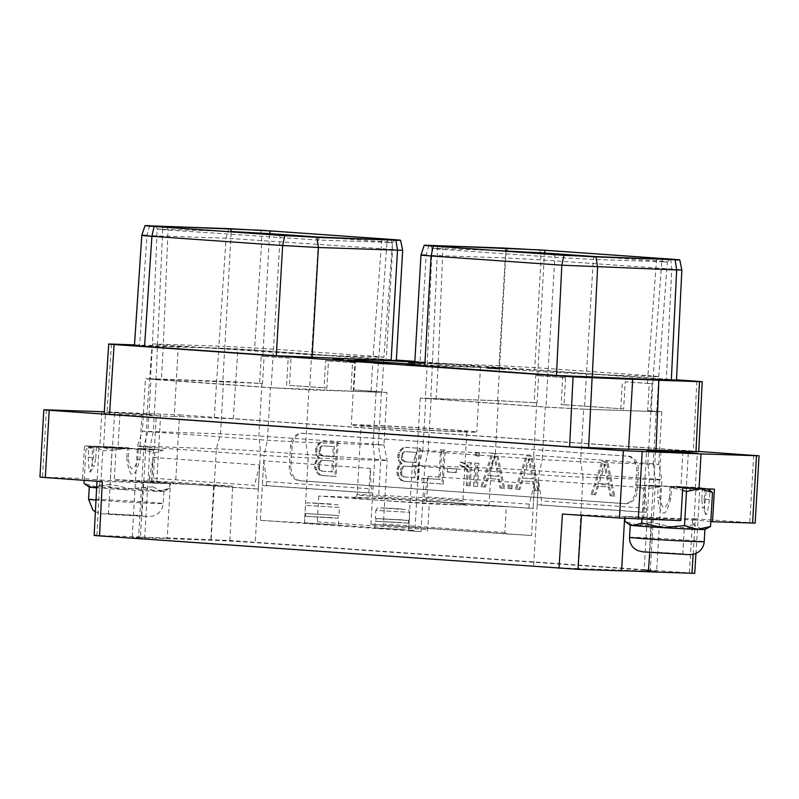 <?xml version="1.0" encoding="UTF-8"?>
<svg xmlns="http://www.w3.org/2000/svg" width="799" height="799" viewBox="0 0 799 799"><rect width="100%" height="100%" fill="white"/><g stroke="black" fill="none" stroke-linecap="round" stroke-linejoin="round"><path stroke-width="0.6" stroke-dasharray="4 3" d="M104.16 413.902L146.876 415.34L152.08 345.508L134.492 344.878M696.838 381.243L693.352 451.175L233.298 418.776L174.312 416.309L178.247 346.426A40.789 0.689 -176.7 0 1 152.08 345.508M174.312 416.309A40.789 0.689 -176.7 0 1 146.876 415.34M178.247 346.426L237.862 348.913L396.344 360.079M414.851 361.378L676.513 379.815M671.31 380.234C679.769 380.494 678.121 380.204 666.376 379.345L534.651 370.067L541.003 259.865L505.258 257.887L420.983 255.051M414.631 365.253L498.896 368.089L534.651 370.067M396.314 360.539L254.472 350.332L218.726 348.354L134.452 345.518M414.811 362.097A62.811 1.059 -176.7 0 1 480.479 366.941A62.811 1.059 -176.7 0 1 467.755 366.851A62.811 1.059 -176.7 0 1 414.691 364.214M500.244 367.77L486.441 367.001L502.301 367.91L500.244 367.77L500.164 369.128L486.361 368.359L500.164 369.128M414.831 361.687L422.541 362.187L414.821 361.897M414.821 361.927L424.329 362.287L414.841 361.657M419.545 366.202L410.257 365.692L419.545 366.202L419.625 364.843L414.671 364.574L423.041 365.033L414.681 364.434M102.731 450.896L124.304 448.838L94.002 446.831L96.579 446.931L102.731 450.896L101.044 480.129L169.837 483.605L114.307 479.59L175.65 482.187L179.525 414.871L104.299 411.775M179.525 414.871L698.735 451.445M147.346 414.411L105.578 412.234L156.324 415.23L147.346 414.411L145.338 449.148L103.57 446.981L141.733 449.587L154.317 449.977L145.338 449.148M693.352 451.175C699.594 451.635 700.473 451.795 695.969 451.655M753.677 455.31L749.792 522.626L692.743 518.611L689.337 572.873L229.842 540.514L167.261 537.917L170.427 483.625A40.789 0.689 3.3 0 1 143.001 482.656L96.989 481.218M229.842 540.514L232.689 486.201L175.65 482.187M628.344 456.159A13.593 10.846 92 0 1 638.381 470.491L637.202 490.856A13.593 10.846 92 0 1 625.907 503.68A13.593 10.846 92 0 1 625.597 503.66L301.013 480.798A13.593 10.846 92 0 1 290.976 466.466L292.144 446.102A13.593 10.846 92 0 1 303.45 433.278A13.593 10.846 92 0 1 303.75 433.298L626.706 456.099A13.593 10.846 92 0 1 636.743 470.431L635.565 490.796A13.593 10.846 92 0 1 624.269 503.62A13.593 10.846 92 0 1 623.959 503.6L299.375 480.738A13.593 10.846 92 0 1 289.338 466.406L290.506 446.042A13.593 10.846 92 0 1 301.812 433.218A13.593 10.846 92 0 1 302.112 433.238L626.706 456.099M143.001 482.656L140.474 536.968A40.789 0.689 3.3 0 0 167.261 537.917M140.474 536.968L94.142 535.41M689.337 572.873C695.579 573.332 696.458 573.492 691.954 573.352M583.679 409.218L545.268 407.1L420.254 398.062L498.356 400.669L537.088 402.816L538.656 375.67L565.592 377.567L564.034 404.713L623.649 408.908L625.208 381.762L652.154 383.66L650.586 410.806L661.772 411.825L583.679 409.218L580.643 461.752L583.02 477.173L655.55 479.74A31.541 0.529 3.3 0 0 661.942 479.78A31.541 0.529 3.3 0 0 649.467 478.641L535.32 470.601A31.541 0.529 3.3 0 0 491.205 468.154L418.666 465.597A31.541 0.529 3.3 0 0 412.274 465.547A31.541 0.529 3.3 0 0 424.748 466.696L538.896 474.736A31.541 0.529 3.3 0 0 583.02 477.173L577.747 568.578L650.286 571.145A31.541 0.529 -176.7 0 0 656.668 571.185A31.541 0.529 -176.7 0 0 650.316 570.506M577.747 568.578A31.541 0.529 -176.7 0 1 533.632 566.141L144.659 538.736A31.541 0.529 3.3 0 1 132.185 537.597L137.458 446.192A31.541 0.529 -176.7 0 1 137.458 446.182A31.541 0.529 -176.7 0 1 143.85 446.232L216.379 448.798A31.541 0.529 -176.7 0 1 260.504 451.235L374.651 459.275A31.541 0.529 -176.7 0 1 387.125 460.424L387.125 460.424A31.541 0.529 -176.7 0 1 380.733 460.374L308.194 457.817A31.541 0.529 -176.7 0 1 264.079 455.37L260.334 520.309A31.541 0.529 3.3 0 0 304.449 522.756L414.921 530.536A31.541 0.529 -176.7 0 0 408.529 530.486A31.541 0.529 -176.7 0 0 421.003 531.635L260.334 520.309M264.109 356.324L291.046 358.222L261.193 356.224L264.109 356.324L262.541 383.47L223.53 381.303L151.001 378.746L147.965 431.27L143.85 446.232L138.577 537.637A31.541 0.529 3.3 0 0 132.185 537.597M138.577 537.637L211.116 540.204A31.541 0.529 3.3 0 1 255.231 542.641L644.194 570.047L649.467 478.641L647.879 463.36L658.746 464.349L653.183 464.309L655.55 479.74L650.286 571.145M232.689 486.201L170.427 483.625M96.689 486.901L100.764 484.943L101.044 480.129L82.567 478.471L84.444 445.902L94.791 446.251A37.393 0.629 3.3 0 0 91.635 446.311A37.393 0.629 3.3 0 0 93.034 446.581L88.839 446.331L88.21 457.188L89.059 470.202L90.177 472.239L93.373 457.687L94.002 446.831M39.95 477.083L82.567 478.471M96.899 535.43L99.745 481.128C95.251 480.988 96.13 481.148 102.372 481.597M97.148 479.899L99.026 447.33M84.195 480.319L85.982 449.258L92.654 446.741L92.045 457.418L92.704 466.216L94.222 466.187L95.8 457.777L93.373 457.687M96.419 447.1L95.8 457.777M100.764 484.943L121.957 489.547L143.53 487.5L143.81 482.686M143.53 487.5L156.354 491.285L169.558 488.419L169.837 483.605M169.558 488.419L160.999 490.926L152.819 486.781L154.776 452.733L138.387 448.589L137.768 459.265C133.823 472.099 130.617 471.909 128.15 458.686L126.781 458.546L127.411 447.69L116.185 447.021L114.307 479.59M127.411 447.69L129.029 447.849L128.15 458.686M128.769 448.009L112.01 450.177L99.196 446.381A37.393 0.629 3.3 0 0 94.791 446.251L116.185 447.021M152.819 486.781L131.236 488.838L110.052 484.224L112.01 450.177M151.57 481.817L153.448 449.248L163.346 450.217L154.776 452.733M153.448 449.248L140.604 448.479L139.985 459.335C136.849 470.691 134.362 475.535 132.524 473.877C130.507 475.305 128.589 470.202 126.781 458.546M140.604 448.479L138.387 448.589M163.346 450.217A37.393 0.629 3.3 0 0 138.077 448.389M129.029 447.849A37.393 0.629 3.3 0 0 105.198 446.621A37.393 0.629 3.3 0 0 99.196 446.381L85.982 449.258M101.843 411.685L99.845 446.431M749.792 522.626L755.165 523.125M708.733 527.54L701.981 529.038L693.802 524.883L694.081 520.079L697.966 520.309L699.844 487.74L674.576 486.231L695.759 490.836L694.081 520.079L625.287 516.603L680.808 520.618M710.83 521.567L697.966 520.309M692.743 518.611C698.995 519.07 699.864 519.22 695.37 519.08L698.126 519.1L695.969 553.397M693.162 554.256L695.37 519.08L652.124 517.552A40.789 0.689 3.3 0 0 624.688 516.583L562.426 514.007M709.872 490.446L706.196 488.688L705.587 499.365L709.412 499.595L709.931 490.486M709.412 499.595C707.854 510.751 706.706 515.645 705.966 514.266C705.088 515.535 704.518 510.471 704.249 499.085L701.822 498.995L702.441 507.695L703.939 507.914L705.587 499.365M701.822 498.995L702.431 488.319L695.759 490.836M693.802 524.883L672.229 526.941L651.035 522.336L651.315 517.522M625.178 518.391L625.287 516.603M651.035 522.336L637.832 525.203L625.008 521.417M641.967 519.2L643.714 488.998L660.463 486.841L659.854 497.517L657.637 497.437C659.315 508.823 661.222 513.927 663.38 512.768C665.347 514.226 667.834 509.382 670.84 498.226L671.46 487.37L682.686 488.039M670.84 498.226L669.472 498.087C665.517 510.921 662.311 510.731 659.854 497.517M669.472 498.087L670.081 487.41L682.566 490.246M643.545 518.391L645.422 485.812L658.266 486.581L657.637 497.437M643.714 488.998L635.535 484.853L645.422 485.812M670.081 487.41L669.842 487.21A37.393 0.629 3.3 0 0 693.672 488.439M671.46 487.37L669.842 487.21M635.535 484.853A37.393 0.629 3.3 0 0 660.803 486.671L658.266 486.581M704.888 529.467A37.393 0.629 3.3 0 0 704.908 529.457A37.393 0.629 3.3 0 0 701.981 529.038A37.393 0.629 -176.7 0 0 672.229 526.941A37.393 0.629 3.3 0 0 637.832 525.203A37.393 0.629 3.3 0 0 630.251 525.153A37.393 0.629 3.3 0 0 630.271 525.173M679.4 554.027L649.407 552.129L679.4 554.027M683.235 487.52L653.242 485.622L683.235 487.52M680.908 486.881L644.553 485.093L695.3 488.089L680.908 486.881L682.875 452.863M704.089 488.808A37.393 0.629 3.3 0 0 707.245 488.718A37.393 0.629 3.3 0 0 705.837 488.489L706.196 488.688M710.021 489.018L705.837 488.489M714.426 489.168L710.031 488.738M704.249 499.085L704.868 488.229L699.844 487.74M705.966 514.266L702.441 507.695M702.431 488.319L702.301 488.139A37.393 0.629 3.3 0 0 674.576 486.231M704.868 488.229L702.301 488.139M652.124 517.552L649.717 552.439M624.588 518.361L624.688 516.583M88.839 446.331L84.444 445.902M110.052 484.224L96.839 487.1L84.025 483.305M96.639 487.839A37.393 0.629 -176.7 0 0 121.957 489.547A37.393 0.629 3.3 0 0 156.354 491.285A37.393 0.629 3.3 0 0 163.905 491.365A37.393 0.629 3.3 0 0 163.925 491.345A37.393 0.629 3.3 0 0 160.999 490.926A37.393 0.629 -176.7 0 0 131.236 488.838A37.393 0.629 3.3 0 0 96.839 487.1A37.393 0.629 3.3 0 0 89.268 487.04A37.393 0.629 3.3 0 0 89.288 487.06L89.268 487.05M111.81 514.047L141.803 515.944L111.81 514.047M115.645 447.54L145.638 449.438L115.645 447.54M96.579 446.931A37.393 0.629 3.3 0 0 124.304 448.838M661.772 411.825L658.746 464.349L661.942 479.78L656.668 571.185M370.906 524.224L531.575 535.54A31.541 0.529 -176.7 0 0 506.496 533.992L383.28 525.313L384.938 498.206A31.541 0.529 3.3 0 0 384.938 498.206L506.326 506.756L504.838 532.543L506.496 533.992L383.28 525.313A31.541 0.529 3.3 0 0 370.906 524.224L374.651 459.275L373.063 443.994L383.929 444.993L387.125 460.424L384.938 498.216A31.541 0.529 3.3 0 1 378.556 498.177L318.761 496.059L429.233 503.839L489.018 505.957A31.541 0.529 -176.7 0 1 506.326 506.756M370.287 468.354L263.79 460.853L262.372 485.442L368.868 492.943L370.287 468.354L371.415 493.003L368.868 492.943M538.606 480.209L645.103 487.71L643.684 512.299L537.188 504.798L538.606 480.209L541.512 500.893L541.283 504.968L537.188 504.798M144.659 538.736L149.932 447.33A31.541 0.529 -176.7 0 1 137.458 446.192L142.402 431.23L267.415 440.269L305.827 442.386L383.929 444.993L386.956 392.469L376.089 391.47L373.063 443.994L258.916 435.954L220.504 433.837L142.402 431.23L145.438 378.696L156.294 379.695L153.268 432.219L149.932 447.33L264.079 455.37L267.415 440.269L270.442 387.735L156.294 379.695M153.188 457.487L259.685 464.988L258.297 489.028L151.8 481.527L153.188 457.487L149.463 477.942L254.412 485.333L254.202 488.858L258.297 489.028M428.034 476.304L534.531 483.804L533.123 508.394L426.626 500.893L428.034 476.304L424.309 496.758L424.079 500.823L426.626 500.893M656.209 411.785L653.183 464.309L580.643 461.752L542.231 459.625L538.896 474.736L533.632 566.141M650.915 410.826L647.879 463.36L533.732 455.32L535.32 470.601L531.575 535.54M564.034 404.713L561.158 404.604L562.726 377.468L535.73 375.56L534.161 402.706L497.647 400.718L425.288 398.311L545.967 407.041L584.379 409.168L656.738 411.575L647.659 410.706L649.227 383.56L625.208 381.762M623.649 408.908L561.158 404.604M565.592 377.567L562.726 377.468M620.783 408.808L622.341 381.662M657.028 259.066A2.717 1.638 94 0 0 656.468 260.883L647.899 375.56L538.077 367.83L537.627 375.7M652.154 383.66L649.227 383.56M647.45 383.43L647.899 375.56C660.184 376.549 661.952 376.868 653.202 376.519L651.175 411.535M656.738 411.575L658.756 376.619L586.396 374.152L547.984 372.034L545.967 407.041M603.924 257.188L656.468 260.883C668.773 261.772 670.531 262.092 661.772 261.842L653.202 376.519M658.756 376.629L667.335 261.872L593.287 259.425L554.876 257.298L442.836 249.408C430.541 248.489 428.773 248.169 437.532 248.449L496.039 250.516M676.673 269.932C684.803 270.182 683.155 269.892 671.739 269.073L541.003 259.865L539.974 249.897M430.002 245.692C430.291 245.143 430.941 246.042 431.969 248.399L437.532 248.449L430.851 398.351M505.997 251.216L499.665 365.702L538.077 367.83L544.379 253.922M535.73 375.56L538.656 375.67M537.088 402.816L534.161 402.706M650.586 410.806L647.659 410.706M498.356 400.669L495.32 453.193L533.732 455.32L536.768 402.786M151.001 378.746L145.438 378.696M331.695 524.424L304.479 523.085L331.695 524.424M402.027 529.377L374.811 528.039L402.027 529.377M318.761 496.059L317.273 521.847A1.358 0.819 -86 0 1 316.374 523.175M426.846 530.955A1.358 0.819 94 0 0 427.745 529.627L429.233 503.839M431.12 399.051L428.084 451.585L417.228 450.586L412.274 465.547L408.529 530.486M420.254 398.062L417.228 450.586L422.791 450.626L418.666 465.597L414.921 530.536M421.003 531.635L424.748 466.696L428.084 451.585L542.231 459.625L545.268 407.1M489.018 505.957L491.205 468.154L495.32 453.193L422.791 450.626L425.817 398.102M386.956 392.469L308.853 389.862L305.827 442.386L308.194 457.817L304.449 522.756M328.479 360.858L355.425 362.756L325.612 360.758L328.479 360.858L326.921 388.004L289.478 385.368L291.046 358.222M376.089 391.47L353.857 389.902L355.425 362.756M353.857 389.902L381.922 392.209L383.939 357.193L373.083 356.204L371.056 391.22M329.108 237.822L381.652 241.528C393.947 242.407 395.715 242.726 386.946 242.487L376.359 392.169L381.922 392.209M376.359 392.169L271.151 387.685L150.462 378.956L152.489 343.94L163.346 344.938L161.328 379.954M394.786 240.05L392.509 242.506L318.471 240.06L168.02 230.042C155.725 229.123 153.957 228.814 162.716 229.093L156.025 378.996L150.462 378.956M156.025 378.996L259.625 383.37L261.193 356.224M262.541 383.47L259.625 383.37M270.442 387.735L308.853 389.862M350.991 389.802L352.559 362.656M326.921 388.004L324.044 387.905L325.612 360.758M289.478 385.368L324.044 387.905M286.611 385.268L288.179 358.122M269.553 234.566L263.261 348.464L224.849 346.337L222.831 381.353M155.176 226.337C155.465 225.777 156.125 226.686 157.153 229.033L152.489 343.94L224.849 346.337L231.181 231.86M397.493 250.297C405.642 250.536 404.004 250.237 392.559 249.408L226.077 238.192L141.803 235.355M157.153 229.033L221.223 231.161M166.601 227.316A2.717 1.638 -86 0 1 168.02 230.042L163.346 344.938L311.58 354.796L309.563 389.812M278.641 235.206A2.717 1.638 -86 0 1 280.059 237.942L271.151 387.685M320.729 237.533A2.717 2.167 -88 0 0 318.471 240.06L311.58 354.796L378.376 357.153L383.939 357.193L392.509 242.506M382.212 239.7A2.717 1.638 94 0 0 381.652 241.528L373.083 356.204L263.261 348.464L262.801 356.334M361.138 425.428A52.954 0.889 -176.7 0 0 397.143 428.344A52.954 0.889 -176.7 0 0 456.149 431.44A52.954 0.889 3.3 0 0 466.876 431.52A52.954 0.889 3.3 0 0 430.871 428.594A52.954 0.889 3.3 0 0 371.865 425.507A52.954 0.889 -176.7 0 0 361.138 425.428L357.143 494.781A52.954 0.889 -176.7 0 1 367.87 494.851A52.954 0.889 3.3 0 1 426.876 497.947A52.954 0.889 3.3 0 1 462.881 500.873C464.299 503.999 465.088 505.138 465.238 504.269C465.298 503.58 392.539 498.916 365.043 498.067L354.406 497.877C354.696 498.596 355.605 497.567 357.143 494.781A52.954 0.889 -176.7 0 0 393.148 497.697A52.954 0.889 -176.7 0 0 452.154 500.793A52.954 0.889 3.3 0 0 462.881 500.873L466.876 431.52M463.999 431.989A62.811 1.059 3.3 0 0 476.723 432.089A62.811 1.059 3.3 0 0 434.007 428.624A62.811 1.059 3.3 0 0 364.024 424.948A62.811 1.059 -176.7 0 0 351.3 424.858A62.811 1.059 -176.7 0 0 394.007 428.324A62.811 1.059 -176.7 0 0 463.999 431.989M332.084 517.632L304.878 516.294L332.084 517.632M338.127 518.211L305.548 516.334L338.127 518.211L338.287 515.495L305.707 513.617L338.287 515.495M338.966 515.535L305.028 513.577L338.966 515.535L339.435 507.395L305.498 505.437L339.435 507.395L337.907 504.788L308.184 502.851C307.825 502.112 306.936 502.971 305.498 505.437L305.028 513.577M375.2 521.248L409.138 523.205L375.2 521.248L374.811 528.039M402.007 522.576L375.88 521.288L402.007 522.576M376.039 518.571L408.609 520.449L376.039 518.571L375.88 521.288M402.566 519.879L375.36 518.531L402.566 519.879M441.418 246.671A2.717 1.638 -86 0 1 442.836 249.408L438.172 364.294L547.984 372.034L554.876 257.298A2.717 1.638 -86 0 0 553.457 254.561M436.144 399.31L438.172 364.294C425.867 363.485 424.099 363.165 432.868 363.335L427.305 363.365L431.969 248.399M497.647 400.718L499.665 365.702L432.868 363.335M259.685 464.988L254.412 485.333M149.463 477.942L149.253 481.467L151.8 481.527M149.253 481.467L254.202 488.858M534.531 483.804L529.258 504.149L529.028 508.224L533.123 508.394M529.258 504.149L424.309 496.758M529.028 508.224L424.079 500.823M263.79 460.853L266.696 481.537L266.457 485.612L262.372 485.442M266.696 481.537L371.645 488.928M266.457 485.612L371.415 493.003M645.103 487.71L646.471 508.294L646.231 512.359L643.684 512.299M646.231 512.359L541.283 504.968M646.471 508.294L541.512 500.893M601.967 461.173L606.471 461.492L613.532 496.059L610.156 495.819L608.399 486.991L597.123 486.201L594.376 494.701L590.99 494.471L601.967 461.173L603.195 461.213L607.699 461.532L614.761 496.099L611.385 495.859L609.627 487.04L598.361 486.241L595.605 494.751L592.219 494.511L603.195 461.213M318.451 457.877L315.845 454.062L315.575 448.968L318.122 444.074L320.499 442.067L323.355 441.547L336.878 442.496L334.931 476.424L321.398 475.475L318.621 474.556L314.976 469.223L314.746 463.41L317.283 458.516L319.69 457.917L318.601 457.118L316.634 451.904L317.493 446.891L319.35 444.124L321.727 442.117L324.584 441.587L338.117 442.546L336.159 476.474L322.636 475.515L319.86 474.596L317.722 472.279L315.765 467.065L315.975 463.45L316.664 461.323L319.69 457.917M526.231 455.839L530.736 456.159L537.797 490.716L534.411 490.486L532.663 481.657L521.387 480.868L518.641 489.368L515.255 489.128L526.231 455.839L527.46 455.879L531.964 456.199L539.025 490.766L535.64 490.526L533.892 481.707L522.616 480.908L519.869 489.417L516.484 489.178L527.46 455.879M507.924 488.618L508.134 485.003L510.951 485.203L510.751 488.818L507.924 488.618L509.163 488.658L509.363 485.053L512.189 485.253L511.979 488.858L509.163 488.658M491.854 453.413L496.359 453.732L503.42 488.299L500.044 488.059L498.286 479.24L487.01 478.441L484.264 486.951L480.878 486.711L491.854 453.413L493.083 453.462L497.587 453.772L504.648 488.339L501.273 488.099L499.515 479.28L488.249 478.491L485.492 486.991L482.107 486.751L493.083 453.462M473.557 486.192L474.886 463.09L477.702 463.29L476.374 486.391L473.557 486.192L474.786 486.241L476.114 463.14L478.931 463.34L477.602 486.431L474.786 486.241M475.305 455.869L475.515 452.264L478.331 452.464L478.122 456.069L475.305 455.869L476.534 455.919L476.743 452.304L479.56 452.504L479.35 456.119L476.534 455.919M466.226 485.682L467.065 471.24L465.537 468.234L463.37 466.626L460.024 465.667L460.234 462.062L464.658 463.82L467.315 466.906L467.565 462.581L470.381 462.771L469.043 485.872L466.226 485.682L467.455 485.722L468.294 471.28L466.766 468.274L464.599 466.676L461.253 465.717L461.462 462.102L465.887 463.869L468.544 466.956L468.793 462.621L471.61 462.821L470.271 485.922L467.455 485.722M447.21 472.019L447.42 468.404L455.31 468.963L455.1 472.569L447.21 472.019L448.439 472.059L448.648 468.454L456.539 469.003L456.329 472.618L448.439 472.059M443.954 450.037L441.997 483.974L421.712 482.546L421.962 478.211L438.861 479.4L440.569 449.807L445.183 450.087L443.225 484.014L422.941 482.586L423.19 478.251L440.099 479.44L441.797 449.847L445.183 450.087M400.728 463.67L398.122 459.864L397.852 454.771L400.399 449.877L402.776 447.869L405.632 447.34L419.155 448.299L417.198 482.226L403.675 481.268L400.898 480.349L397.243 475.015L397.013 469.203L399.56 464.309L401.957 463.71L399.35 459.904L398.911 457.697L399.77 452.683L401.627 449.917L404.004 447.909L406.861 447.39L420.384 448.339L418.426 482.266L404.903 481.318L402.127 480.399L399.999 478.072L398.481 475.065L398.242 469.253L398.931 467.125L401.957 463.71M606.471 461.492L607.699 461.532M590.99 494.471L592.219 494.511M594.376 494.701L595.605 494.751M597.123 486.201L598.361 486.241M608.399 486.991L609.627 487.04M610.156 495.819L611.385 495.859M613.532 496.059L614.761 496.099M605.282 464.259L599.09 483.395L609.228 484.114L605.282 464.259L604.054 464.219L597.862 483.355L599.09 483.395M597.862 483.355L607.999 484.064L604.054 464.219M607.999 484.064L609.228 484.114M317.373 457.068L318.601 457.118M317.283 458.516L318.521 458.556M315.435 461.283L316.664 461.323M314.746 463.41L315.975 463.45M314.536 467.016L315.765 467.065M314.976 469.223L316.204 469.263M316.494 472.229L317.722 472.279M318.621 474.556L319.86 474.596M321.398 475.475L322.636 475.515M334.931 476.424L336.159 476.474M336.878 442.496L338.117 442.546M323.355 441.547L324.584 441.587M320.499 442.067L321.727 442.117M318.122 444.074L319.35 444.124M316.264 446.841L317.493 446.891M315.575 448.968L316.803 449.018M315.405 451.854L316.634 451.904M315.845 454.062L317.073 454.112M334.481 446.631L323.775 445.882L322.047 446.481L320.828 447.849L320.059 451.415L320.499 453.622L323.196 455.989L333.902 456.738L334.481 446.631L323.775 445.882M319.31 464.409L319.63 468.783L320.669 470.311L322.317 471.15L333.023 471.899L333.652 461.073L322.946 460.324L321.208 460.923L319.31 464.409L318.082 464.369L317.952 466.536L319.191 466.576M322.546 445.842L320.808 446.441L318.911 449.927L319.27 453.582L320.309 455.1L321.967 455.949L332.674 456.698L333.253 446.591M332.674 456.698L333.902 456.738M320.808 446.441L322.047 446.481M319.6 447.81L320.828 447.849M318.911 449.927L320.139 449.977M318.831 451.375L320.059 451.415M319.27 453.582L320.499 453.622M320.309 455.1L321.548 455.15M321.967 455.949L323.196 455.989M317.952 466.536L318.392 468.743L321.088 471.1L331.795 471.859L332.424 461.033L321.717 460.274L318.771 462.241L318.082 464.369M318.771 462.241L320 462.291M318.392 468.743L319.63 468.783M319.44 470.261L320.669 470.311M321.088 471.1L322.317 471.15M331.795 471.859L333.023 471.899M332.424 461.033L333.652 461.073M321.717 460.274L322.946 460.324M319.98 460.883L321.208 460.923M530.736 456.159L531.964 456.199M515.255 489.128L516.484 489.178M518.641 489.368L519.869 489.417M521.387 480.868L522.616 480.908M532.663 481.657L533.892 481.707M534.411 490.486L535.64 490.526M537.797 490.716L539.025 490.766M529.547 458.926L523.345 478.062L533.492 478.781L529.547 458.926L528.319 458.886L522.117 478.022L523.345 478.062M522.117 478.022L532.264 478.731L528.319 458.886M532.264 478.731L533.492 478.781M508.134 485.003L509.363 485.053M510.751 488.818L511.979 488.858M510.951 485.203L512.189 485.253M496.359 453.732L497.587 453.772M480.878 486.711L482.107 486.751M484.264 486.951L485.492 486.991M487.01 478.441L488.249 478.491M498.286 479.24L499.515 479.28M500.044 488.059L501.273 488.099M503.42 488.299L504.648 488.339M495.17 456.509L488.978 475.645L499.115 476.354L495.17 456.509L493.942 456.459L487.74 475.595L488.978 475.645M487.74 475.595L497.887 476.314L493.942 456.459M497.887 476.314L499.115 476.354M474.886 463.09L476.114 463.14M477.702 463.29L478.931 463.34M476.374 486.391L477.602 486.431M475.515 452.264L476.743 452.304M478.122 456.069L479.35 456.119M478.331 452.464L479.56 452.504M467.065 471.24L468.294 471.28M469.043 485.872L470.271 485.922M470.381 462.771L471.61 462.821M467.565 462.581L468.793 462.621M467.315 466.906L468.544 466.956M466.266 465.388L467.495 465.427M464.658 463.82L465.887 463.869M463.011 462.981L464.239 463.021M460.234 462.062L461.462 462.102M460.024 465.667L461.253 465.717M463.37 466.626L464.599 466.676M465.537 468.234L466.766 468.274M447.42 468.404L448.648 468.454M455.1 472.569L456.329 472.618M455.31 468.963L456.539 469.003M441.997 483.974L443.225 484.014M440.569 449.807L441.797 449.847M438.861 479.4L440.099 479.44M421.962 478.211L423.19 478.251M421.712 482.546L422.941 482.586M399.65 462.871L400.878 462.911M399.56 464.309L400.788 464.359M397.702 467.075L398.931 467.125M397.013 469.203L398.242 469.253M396.813 472.818L398.042 472.858M397.243 475.015L398.481 475.065M398.771 478.022L399.999 478.072M400.898 480.349L402.127 480.399M403.675 481.268L404.903 481.318M417.198 482.226L418.426 482.266M419.155 448.299L420.384 448.339M405.632 447.34L406.861 447.39M402.776 447.869L404.004 447.909M400.399 449.877L401.627 449.917M398.541 452.643L399.77 452.683M397.852 454.771L399.081 454.811M397.682 457.657L398.911 457.697M398.122 459.864L399.35 459.904M416.758 452.434L406.052 451.675L403.105 453.642L402.416 455.77L402.776 459.415L405.463 461.782L416.169 462.541L416.758 452.434L406.052 451.675M401.587 470.212L401.897 474.576L402.946 476.104L404.594 476.943L415.3 477.702L415.919 466.866L405.213 466.117L403.485 466.716L401.587 470.212L400.359 470.162L400.229 472.329L401.458 472.379M404.823 451.635L403.086 452.234L401.188 455.73L401.547 459.375L402.586 460.903L404.234 461.742L414.941 462.491L415.53 452.384M414.941 462.491L416.169 462.541M403.086 452.234L404.314 452.284M401.877 453.602L403.105 453.642M401.188 455.73L402.416 455.77M401.108 457.168L402.336 457.218M401.547 459.375L402.776 459.415M402.586 460.903L403.815 460.943M404.234 461.742L405.463 461.782M400.229 472.329L400.669 474.536L403.365 476.903L414.072 477.652L414.691 466.826L403.984 466.077L401.048 468.034L400.359 470.162M401.048 468.034L402.277 468.084M400.669 474.536L401.897 474.576M401.717 476.064L402.946 476.104M403.365 476.903L404.594 476.943M414.072 477.652L415.3 477.702M414.691 466.826L415.919 466.866M403.984 466.077L405.213 466.117M402.257 466.676L403.485 466.716M498.396 367.66L498.316 369.018M502.301 367.91L502.221 369.268M496.399 367.7L496.329 369.058M486.441 367.001L486.361 368.359M487.57 367.041L487.49 368.399M496.069 367.64L495.989 368.998M499.695 367.77L499.625 369.128M497.557 367.64L497.477 368.998M495.859 367.53L495.779 368.888M494.102 367.41L494.022 368.758M492.863 367.31L492.783 368.669M492.074 367.23L492.004 368.589M492.104 367.2L492.024 368.559M492.653 367.2L492.574 368.559M493.562 367.23L493.482 368.589M495.28 367.31L495.2 368.669M497.068 367.41L496.988 368.768L504.578 369.328L496.988 368.768L497.038 367.44M499.215 367.53L499.135 368.888M500.903 367.65L500.823 368.998M502.661 367.77L502.581 369.128M503.899 367.87L503.819 369.218M504.688 367.94L504.608 369.298M504.658 367.969L504.578 369.328M504.339 367.979L504.259 369.338M502.581 367.86L502.501 369.218M502.901 367.85L502.821 369.208M502.471 367.8L502.391 369.158M501.532 367.73L501.452 369.088M499.774 367.61L499.695 368.958M498.376 367.52L498.296 368.868M495.77 367.37L495.69 368.729M494.801 367.33L494.721 368.689M494.341 367.31L494.271 368.669M493.962 367.31L493.882 368.669M493.862 367.32L493.782 368.679M494.291 367.37L494.211 368.729M495.24 367.45L495.16 368.798M496.998 367.57L496.918 368.928M411.815 361.557L411.735 362.906L419.785 363.495L408.379 362.836L424.249 363.645L411.735 362.906M412.014 361.587L411.934 362.946M412.354 361.627L412.284 362.906M413.492 361.727L413.413 362.946M415.21 361.677L415.14 363.026M416.998 361.767L416.918 363.126M419.145 361.897L419.066 363.255M420.833 362.007L420.763 363.365M422.301 362.107L422.222 363.465M423.54 362.207L423.46 363.565M424.219 363.675L424.299 362.317L424.249 363.645M423.75 362.317L423.67 363.675M422.461 362.277L422.381 363.635M420.873 362.227L420.793 363.585M418.996 362.147L418.916 363.505M417.268 362.067L417.198 363.425M415.49 361.967L415.41 363.325M413.343 361.847L413.263 363.205M411.645 361.737L411.575 363.086M410.476 361.647L410.396 363.006M409.238 361.557L409.158 362.916M408.449 361.478L408.379 362.836M408.479 361.478L408.399 362.806M408.868 361.518L408.788 362.806M410.336 361.548L410.257 362.906M410.237 361.627L410.157 362.926M410.666 361.667L410.586 362.976M411.315 361.707L411.235 363.026M413.073 361.827L412.993 363.146M414.182 361.897L414.102 363.215M415.51 361.937L415.43 363.295M416.778 362.007L416.698 363.365M417.757 362.047L417.677 363.405M419.405 362.117L419.325 363.475M419.855 362.137L419.785 363.495M417.198 361.977L417.118 363.335M415.5 361.867L415.42 363.225M414.042 361.767L413.962 363.126M412.803 361.667L412.723 363.026M413.592 363.016L422.461 363.545L413.722 363.046L413.662 361.737M414.052 361.667L413.972 363.016M414.731 361.687L414.651 363.046M415.71 361.727L415.63 363.086M416.978 361.797L416.898 363.155M418.306 361.877L418.227 363.235M419.415 361.947L419.335 363.305M421.463 362.087L421.383 363.445M422.112 362.147L422.042 363.505M422.541 362.187L422.461 363.545M422.451 362.207L422.371 363.565M422.062 362.207L421.982 363.565M421.383 362.177L421.303 363.535M420.404 362.137L420.324 363.495M419.365 362.077L419.285 363.435M418.037 361.997L417.957 363.355M416.928 361.927L416.848 363.285M414.881 361.787L414.801 363.146M414.222 361.777L414.152 363.086M413.792 361.747L413.722 363.046M423.041 365.033L422.961 366.391L406.681 365.513L408.449 365.632L408.519 364.274M408.449 365.632L422.961 366.391M421.672 364.983L421.602 366.341M406.681 365.513L406.761 364.154M412.803 365.722L412.883 364.424M409.877 365.523L409.957 364.164M411.235 365.562L411.315 364.254M414.172 365.772L414.242 364.474M417.338 365.882L417.418 364.524M419.095 366.012L419.175 364.654M415.929 365.892L415.999 364.544M410.257 365.692L410.336 364.374M414.671 364.494L419.625 364.843M414.561 365.852L414.641 364.494M343.63 360.689L332.973 360.319L345.388 360.818L343.63 360.689L343.71 359.4M332.973 360.319L333.053 358.961M345.388 360.818L345.468 359.46M336.549 360.499L336.629 359.18M339.895 360.679L339.974 359.33M338.077 360.619L338.157 359.26M334.731 360.439L334.811 359.081M382.841 362.446L382.761 363.805L374.561 363.475L391.48 364.414L382.791 363.775L382.861 362.456M381.523 363.715L381.592 362.396M384.119 363.855L384.199 362.526M385.747 363.954L385.817 362.636M387.145 364.044L387.225 362.726M389.493 364.214L389.562 362.906M390.431 364.284L390.511 363.006M391.15 364.354L391.23 363.056M391.58 364.394L391.66 363.036M391.48 364.414L391.56 363.056M391.101 364.414L391.18 363.056M389.632 364.304L389.712 362.956M389.792 364.304L389.872 362.966M389.662 364.274L389.742 362.926M389.303 364.244L389.383 362.886M388.064 364.154L388.144 362.796M386.307 364.024L386.386 362.666M384.609 363.915L384.689 362.556M383.8 363.865L383.88 362.506M382.012 363.775L382.092 362.416M381.103 363.735L381.183 362.386M380.783 363.745L380.863 362.456M381.213 363.795L381.283 362.486M382.741 363.915L382.821 362.586M383.919 363.994L383.989 362.636M383.011 363.964L383.091 362.606M381.832 363.875L381.912 362.516M379.625 363.735L379.705 362.376M378.586 363.685L378.666 362.327M377.088 363.605L377.168 362.247M376.639 363.595L376.719 362.237M376.549 363.605L376.619 362.317M376.968 363.655L377.048 362.347M378.207 363.755L378.287 362.436M379.385 363.835L379.455 362.506M381.073 363.945L381.153 362.616M382.401 364.024L382.481 362.696M383.67 364.084L383.75 362.766M385.138 364.194L385.218 362.836M383.939 364.134L384.019 362.776M381.862 364.024L381.932 362.666M380.234 363.925L380.314 362.566M377.957 363.775L378.037 362.416M377.368 363.735L377.448 362.376M375.54 363.595L375.62 362.237M374.821 363.525L374.901 362.167M374.561 363.475L374.641 362.117M375.17 363.485L375.25 362.207M375.63 363.505L375.7 362.247M376.828 363.555L376.898 362.237M378.097 363.625L378.167 362.297M379.944 363.725L380.024 362.396M378.936 363.645L379.016 362.287M379.026 363.625L379.106 362.297M379.645 363.635L379.715 362.347M380.544 363.665L380.624 362.436M365.483 361.198L365.413 362.556L366.541 362.596L347.215 361.548L365.413 362.556M366.621 361.238L366.541 362.596M351.61 360.419L351.54 361.777M350.122 360.349L350.042 361.697M349.672 360.329L349.592 361.687M349.992 360.439L349.922 361.747M351.24 360.529L351.161 361.847M352.409 360.609L352.329 361.927M354.097 360.709L354.027 362.037M355.435 360.788L355.355 362.117M356.704 360.858L356.624 362.177M358.162 360.928L358.092 362.287M356.963 360.878L356.883 362.237M354.886 360.758L354.806 362.117M353.258 360.659L353.188 362.017M350.981 360.509L350.901 361.867M349.812 360.429L349.732 361.787M348.284 360.309L348.204 361.667M347.565 360.249L347.485 361.597M347.295 360.189L347.215 361.548M347.905 360.279L347.835 361.557M348.354 360.319L348.284 361.577M350.831 360.379L350.751 361.697M363.146 361.068L363.066 362.386M354.936 360.449L354.856 361.807M356.064 360.529L355.994 361.847M111.48 344.069L106.906 413.922M214.282 417.717L218.846 347.865M156.824 481.138L160.699 413.822M210.826 539.455L213.673 485.153M139.985 459.335L137.768 459.265M46.402 409.787L42.517 477.103M629.552 537.367A37.393 0.629 -176.7 0 1 637.123 537.417A37.393 0.629 -176.7 0 1 678.78 539.605A37.393 0.629 -176.7 0 1 704.209 541.672M685.033 554.426L651.754 552.578L647.16 551.749L680.438 553.597L685.033 554.426M655.54 451.165L653.532 485.912M660.953 451.555L658.945 486.291M688.289 453.123L686.321 487.26M88.21 457.188L92.045 457.418M88.569 499.255A37.393 0.629 -176.7 0 1 96.14 499.315A37.393 0.629 -176.7 0 1 137.798 501.492A37.393 0.629 -176.7 0 1 163.226 503.56A37.393 0.629 -176.7 0 1 155.645 503.5A37.393 0.629 -176.7 0 1 96 500.064M106.177 513.647L139.455 515.485L144.05 516.314L110.771 514.476L106.177 513.647M141.932 414.032L139.925 448.768M114.557 413.063L112.549 447.8M119.97 413.443L117.962 448.189M261.942 383.43L258.916 435.954L260.504 451.235L255.231 542.641M223.53 381.303L220.504 433.837L216.379 448.798L211.116 540.204M663.969 259.305A2.717 2.167 -88 0 0 661.772 261.842M670.711 259.106L671.739 269.073L666.376 379.345M507.944 248.129L505.258 257.887L498.896 368.089M428.843 245.333L426.157 255.091L419.805 365.293M595.545 256.888A2.717 2.167 -88 0 0 593.287 259.425L584.379 409.168M436.863 246.332A2.717 2.167 92 0 1 437.532 248.449M504.838 532.543L383.45 523.994M381.393 392.429L378.366 444.953L380.733 460.374L378.556 498.177M317.273 521.847L427.745 529.627M454.661 504.379A56.359 0.949 -176.7 0 1 375.84 500.014A56.359 0.949 -176.7 0 1 364.963 498.057A56.359 0.949 -176.7 0 1 443.785 502.421A56.359 0.949 -176.7 0 1 454.661 504.379M162.047 226.976A2.717 2.167 92 0 1 162.716 229.093M391.53 239.44L392.559 249.408L386.207 359.61M260.794 230.232L261.822 240.199L254.472 350.332M228.754 228.464L226.067 238.192L218.726 348.354M149.663 225.668L146.976 235.395L139.635 345.558M389.143 239.95A2.717 2.167 -88 0 0 386.946 242.487M331.225 504.009L311.26 502.901L331.225 504.009M409.288 520.489L409.757 512.349L408.239 509.742L378.516 507.804C378.157 507.065 377.258 507.934 375.83 510.391L409.757 512.349L375.83 510.391L375.36 518.531M401.557 508.963L381.592 507.854L401.557 508.963M638.381 470.491L636.743 470.431M303.75 433.298L302.112 433.238M292.144 446.102L290.506 446.042M290.976 466.466L289.338 466.406M301.013 480.798L299.375 480.738M625.597 503.66L623.959 503.6M637.202 490.856L635.565 490.796M233.298 418.776L237.862 348.913M653.242 485.622L649.407 552.129M644.553 485.093L646.561 450.346M695.3 488.089L697.307 453.343M686.621 487.55L682.785 554.047M90.177 472.239L94.222 466.187M91.635 446.311L87.79 448.239M163.925 491.345L163.226 503.56C162.886 507.774 161.048 511.17 157.693 513.747L155.296 515.155C153.128 516.344 149.483 516.733 144.349 516.324L101.952 513.757L95.381 511.839M145.638 449.438L141.803 515.944M103.57 446.981L105.578 412.234M154.317 449.977L156.324 415.23M112.26 447.52L108.424 514.017M163.905 491.365L167.75 489.427M667.335 261.872L669.602 259.415M480.479 366.941L476.723 432.089M355.056 359.71L351.3 424.858M304.479 523.085L304.878 516.294M338.416 525.033L338.806 518.251M305.548 516.334L305.707 513.617M409.138 523.205L408.748 529.987M408.609 520.449L408.459 523.165M427.305 363.365L425.288 398.311M301.812 433.218L303.45 433.278M624.269 503.62L625.907 503.68"/><path stroke-width="1.2" d="M104.16 413.902L108.724 344.049L111.48 344.069C106.986 343.93 107.855 344.089 114.107 344.539L573.073 376.878L632.688 379.355A40.789 0.689 -176.7 0 1 658.855 380.284L702.211 381.742L698.726 451.675L655.999 450.237A40.789 0.689 -176.7 0 0 628.573 449.268L569.587 446.811L109.533 414.401C103.281 413.942 102.412 413.782 106.906 413.922M111.48 344.069L134.492 344.878M396.344 360.079L414.851 361.378M676.513 379.815L696.838 381.243C703.08 381.702 703.959 381.862 699.465 381.722L695.969 451.655M671.31 380.234L556.464 375.46L414.631 365.253L420.983 255.051L424.209 245.293L428.843 245.333C421.542 245.113 423.011 245.373 433.268 246.132L564.004 255.34L679.769 259.935L681.847 269.972L676.483 380.274L671.31 380.234L676.673 269.932L681.847 269.972M146.976 235.395C138.846 235.156 140.494 235.455 151.91 236.314L144.559 346.446C132.814 345.587 131.176 345.298 139.635 345.558M144.559 346.446L276.294 355.725L282.646 245.523L318.392 247.5L402.666 250.327L396.314 360.539L391.13 360.499L397.493 250.297L395.944 240.239L400.589 240.269L402.666 250.327M391.13 360.499L276.294 355.725M414.691 364.214A62.811 1.059 -176.7 0 1 355.056 359.71A62.811 1.059 -176.7 0 1 367.78 359.81A62.811 1.059 -176.7 0 1 414.811 362.097M414.841 361.657L411.815 361.557L414.831 361.687M414.821 361.897L408.449 361.478L414.821 361.927M414.681 364.434L406.761 364.154L414.671 364.494M343.71 359.33L333.053 358.961L343.71 359.4M382.871 362.416L391.66 363.036L382.861 362.456M365.483 361.198L347.295 360.189L365.483 361.198M698.735 451.445L759.05 455.81L755.165 523.125L712.548 521.737L714.426 489.168L682.686 488.039L680.808 520.618L619.475 518.022L623.35 450.706L701.043 453.892L699.035 488.638M701.043 453.892L759.05 455.81M623.35 450.706L49.208 410.267L45.323 477.582L39.95 477.083L43.835 409.767L49.208 410.267M104.299 411.775L43.835 409.767M682.915 452.134L646.561 450.346L684.713 452.953L697.307 453.343L682.915 452.134L682.875 452.863M45.323 477.582L102.372 481.597L99.525 535.899C93.273 535.45 92.404 535.29 96.899 535.43M99.525 535.899L578.027 569.327L581.422 515.345M695.969 553.397L694.711 573.372L648.389 571.814A40.789 0.689 3.3 0 0 621.602 570.866L578.027 569.327M644.194 570.047A31.541 0.529 -176.7 0 1 650.316 570.506M84.195 480.319L84.025 483.305L86.652 485.333L92.205 487.45L96.689 486.901M559.01 568.269L562.426 514.007L619.475 518.022M693.672 488.439A37.393 0.629 3.3 0 0 699.684 488.678A37.393 0.629 3.3 0 0 704.089 488.808M712.548 521.737L710.83 521.567M710.541 526.521L704.888 529.467A37.393 0.629 3.3 0 1 697.337 529.397L710.541 526.521L712.508 492.474L707.564 488.928M627.644 523.445L633.188 525.562A37.393 0.629 3.3 0 1 630.271 525.173L625.008 521.417L625.178 518.391M641.747 523.045L662.94 527.66A37.393 0.629 -176.7 0 1 633.188 525.562L641.747 523.045L641.967 519.2M682.566 490.246L686.481 491.555L699.684 488.678L712.508 492.474M684.513 525.602L697.337 529.397A37.393 0.629 3.3 0 1 662.94 527.66L684.513 525.602L686.481 491.555M709.931 490.486L710.021 489.018M649.717 552.439L648.389 571.814M621.602 570.866L624.588 518.361M96.639 487.839A37.393 0.629 -176.7 0 1 92.205 487.45A37.393 0.629 3.3 0 1 89.288 487.06L88.569 499.255A37.393 0.629 -176.7 0 0 96 500.064M664.089 259.315L595.605 256.888L553.387 254.561L441.348 246.661C427.855 245.673 425.907 245.323 435.525 245.613L504.009 248.04L546.216 250.367L658.266 258.267C671.759 259.256 673.697 259.605 664.089 259.315A2.717 2.167 -88 0 0 664.029 259.305A2.717 2.167 -88 0 0 663.969 259.305M426.157 255.091C418.007 254.841 419.655 255.141 431.09 255.98L561.827 265.188L676.673 269.932L675.125 259.905C682.426 260.124 680.948 259.855 670.711 259.106L539.974 249.897L428.843 245.333M496.039 250.516L544.429 252.993L603.924 257.188M221.223 231.161L231.181 231.86M149.663 225.668C142.372 225.448 143.84 225.708 154.087 226.457L284.824 235.675L395.944 240.239C403.255 240.459 401.777 240.189 391.53 239.44L260.794 230.232L145.028 225.628L141.803 235.355L134.452 345.518M160.709 226.257L229.183 228.674L271.4 231.011L383.44 238.901C396.933 239.89 398.881 240.239 389.263 239.95L320.789 237.533L278.571 235.196L166.532 227.306C153.038 226.317 151.091 225.967 160.709 226.257A2.717 2.167 92 0 1 162.047 226.976M154.087 226.457L151.91 236.314L282.646 245.523L284.824 235.675M229.183 228.674A2.717 2.167 92 0 1 231.201 231.51L269.613 233.638L269.553 234.566M628.573 449.268L632.688 379.355M658.855 380.284L655.999 450.237M114.107 344.539L109.533 414.401M569.587 446.811L573.073 376.878M638.301 519.07L642.176 451.755M756.483 455.79L752.598 523.105M704.908 529.467L704.209 541.672A37.393 0.629 -176.7 0 1 696.628 541.612A37.393 0.629 -176.7 0 1 654.97 539.425A37.393 0.629 -176.7 0 1 629.552 537.367L630.251 525.163M688.329 452.514L688.289 453.123M693.162 554.256L691.954 573.352M658.266 258.267A2.717 1.638 94 0 0 657.028 259.066M596.034 257.108L597.582 267.136L592.219 377.438M564.004 255.34L561.827 265.188L556.464 375.46M433.268 246.132L431.09 255.98L424.738 366.182M595.605 256.888A2.717 2.167 -88 0 0 595.545 256.888L553.427 254.561A2.717 1.638 -86 0 1 553.427 254.561A2.717 1.638 -86 0 1 553.457 254.561M441.348 246.661A2.717 1.638 -86 0 1 441.388 246.671A2.717 1.638 -86 0 1 441.418 246.671L430.112 245.722M435.525 245.613A2.717 2.167 92 0 1 436.863 246.332M504.009 248.04A2.717 2.167 92 0 1 506.017 250.866L505.997 251.216M546.216 250.367A2.717 1.638 94 0 0 544.429 252.993L544.379 253.922M316.853 237.443L318.392 247.5L312.039 357.702M271.4 231.011A2.717 1.638 94 0 0 269.613 233.638L329.108 237.822M383.44 238.901A2.717 1.638 94 0 0 382.212 239.7M320.789 237.533A2.717 2.167 -88 0 0 320.729 237.533L278.601 235.196A2.717 1.638 -86 0 1 278.641 235.206M278.571 235.196A2.717 1.638 -86 0 1 278.601 235.196L166.562 227.306A2.717 1.638 -86 0 1 166.562 227.306A2.717 1.638 -86 0 1 166.601 227.316M588.603 447.859L592.089 377.927M96.989 481.218L94.142 535.41M704.209 541.672C703.879 545.887 702.031 549.283 698.676 551.849L696.279 553.258C694.121 554.446 690.466 554.846 685.332 554.436L642.935 551.869L637.442 550.511L633.887 548.134C630.84 545.188 629.392 541.602 629.552 537.367M95.381 511.839L92.904 510.022L88.569 499.255M89.288 487.06L86.652 485.333M669.492 259.425L595.545 256.888M553.427 254.561L441.388 246.671M394.666 240.07L320.729 237.533M166.562 227.306L155.286 226.357"/></g></svg>
